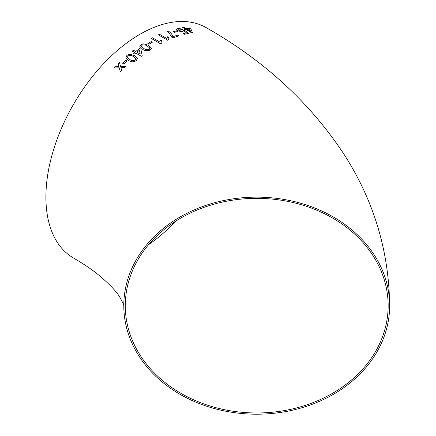<?xml version="1.0" encoding="UTF-8"?>
<svg xmlns="http://www.w3.org/2000/svg" width="436" height="436" viewBox="0 0 436 436"><rect width="100%" height="100%" fill="white"/><g stroke="black" fill="none" stroke-linecap="round" stroke-linejoin="round"><path stroke-width="0.65" d="M256.717 197.132A132.925 108.531 180 0 0 123.791 305.669A132.925 108.531 180 0 0 256.717 414.2A132.925 108.531 180 0 0 389.642 305.669A132.925 108.531 180 0 0 256.717 197.132M389.642 305.669C389.016 251.022 373.799 200.555 343.999 154.268C310.061 102.765 264.183 60.582 206.359 27.724A132.925 76.747 120 0 0 139.896 34.302A132.925 76.747 120 0 0 53.061 151.439A132.925 76.747 120 0 0 73.433 257.954C84.126 264.194 93.053 270.309 100.204 276.293C110.123 284.861 116.635 291.777 119.737 297.041C123.432 303.963 124.783 306.835 123.791 305.669M119.42 62.37L118.08 63.678L118.87 66.528L115.071 66.697L113.752 68.065L119.219 67.793L120.374 71.945L121.693 70.578L120.903 67.722L124.701 67.558L126.048 66.25L120.549 66.452L119.42 62.359L118.074 63.667L118.865 66.523L115.071 66.697L113.758 68.076M125.988 60.299L122.707 63.351L123.77 63.95L127.056 60.893L125.988 60.299L122.707 63.362M136.283 60.631L137.362 58.397L134.495 55.59L129.83 54.162L126.931 55.35L125.884 57.754L128.734 60.506C131.023 62.179 133.536 62.223 136.283 60.631M134.539 54.01L135.705 53.083L141.389 56.304L142.212 55.672L140.877 49.197L139.689 48.521L135.694 51.503L133.438 50.216L132.272 51.132L134.522 52.413L133.351 53.339L134.539 54.01M150.338 49.982L151.499 48.287L148.605 45.366L143.924 43.764L140.97 44.619L139.82 46.423L142.708 49.333C144.992 50.985 147.531 51.203 150.338 49.982M151.292 41.562L147.842 43.638L148.91 44.254L152.355 42.178L151.292 41.562L147.842 43.649M161.554 40.722L160.464 40.074L159.696 41.97L152.486 37.796L151.297 38.439L160.546 43.796L161.309 43.382L161.042 42.227L161.554 40.712L160.464 40.074L159.696 41.97M168.634 37.458L167.538 36.809L166.786 38.515L159.581 34.313L158.404 34.847L167.647 40.243L168.41 39.899L168.143 38.657L168.634 37.447L167.538 36.809L166.797 38.384M169.086 32.967L171.866 37.365L172.825 37.932L178.656 35.877L177.474 35.169L172.814 36.782C172.487 34.695 170.928 32.749 168.138 30.951L166.977 31.354L169.086 32.967M176.629 30.825L173.299 31.768L174.367 32.395L177.692 31.457L176.629 30.825L173.299 31.779M183.485 30.553L182.809 31.338L179.049 30.542L177.959 29.321L178.673 28.88L181.943 29.544L182.946 29.277L177.615 28.247L176.498 29.414L177.981 30.858L183.567 32.041L184.515 31.359L186.461 32.874L183.202 33.583L184.384 34.286L188.559 33.419L184.728 30.422L183.485 30.553L183.545 30.912M176.46 28.994L176.498 29.414M185.006 29.664L186.118 29.501L191.791 32.918L192.559 32.82L190.919 29.032L189.736 28.324L186.036 28.656L183.785 27.321L182.684 27.463L184.935 28.798L183.823 28.956L185.006 29.664M388.149 305.669A131.432 107.311 180 0 0 256.717 198.353A131.432 107.311 180 0 0 125.29 305.669A131.432 107.311 180 0 0 256.717 412.979A131.432 107.311 180 0 0 388.149 305.669L388.149 305.669M148.589 244.661A131.432 75.88 120 0 0 175.768 221.123M192.559 32.831L190.919 29.032M190.919 29.043L189.736 28.324M189.731 28.34L186.03 28.672L183.785 27.321L182.679 27.473M183.818 28.967L184.935 28.798M187.218 29.376L190.537 31.37L189.589 29.13L187.218 29.365L190.543 31.359M183.196 33.594L186.461 32.874M188.559 33.43L184.728 30.422M184.722 30.433L183.485 30.564L182.809 31.338M182.809 31.354L179.049 30.542M179.043 30.553L177.953 29.332M182.94 29.288L177.615 28.247L176.493 29.425M177.692 31.468L176.624 30.836M178.651 35.888L177.474 35.169L172.814 36.782C172.482 34.733 170.923 32.787 168.138 30.961L166.972 31.365M166.786 38.532L159.581 34.313M159.581 34.324L158.404 34.858M168.405 39.899L168.143 38.662M159.696 41.981L152.486 37.796L151.297 38.45M161.304 43.382L161.042 42.232M152.355 42.188L151.292 41.573M151.499 48.292L148.605 45.366L143.924 43.764L140.97 44.619M140.975 44.625L139.82 46.429M149.281 49.372L149.875 48.189L147.428 46.129C145.902 44.886 144.109 44.586 142.038 45.23L141.438 46.32L143.891 48.521C145.417 49.759 147.215 50.042 149.281 49.372L149.88 48.194M141.438 46.309L143.885 48.51C145.417 49.748 147.215 50.031 149.281 49.361M142.212 55.683L140.877 49.197M140.877 49.208L139.689 48.521L135.694 51.513L133.438 50.216L132.272 51.137M133.356 53.35L134.522 52.413M136.877 52.184L140.207 54.075L139.422 50.26L136.877 52.173L140.207 54.064M137.362 58.402L134.495 55.59L129.83 54.162M129.835 54.173L126.931 55.35M126.931 55.361L125.884 57.759M129.879 59.509C131.421 60.773 133.203 60.947 135.231 60.037L135.792 58.664L133.334 56.549C131.808 55.274 130.026 55.078 127.993 55.955L127.459 57.41L129.879 59.498C131.416 60.762 133.198 60.936 135.225 60.026L135.792 58.664M127.459 57.405L129.879 59.498M127.061 60.904L125.993 60.304M119.219 67.803L120.374 71.951M126.053 66.261L120.549 66.452"/></g></svg>
